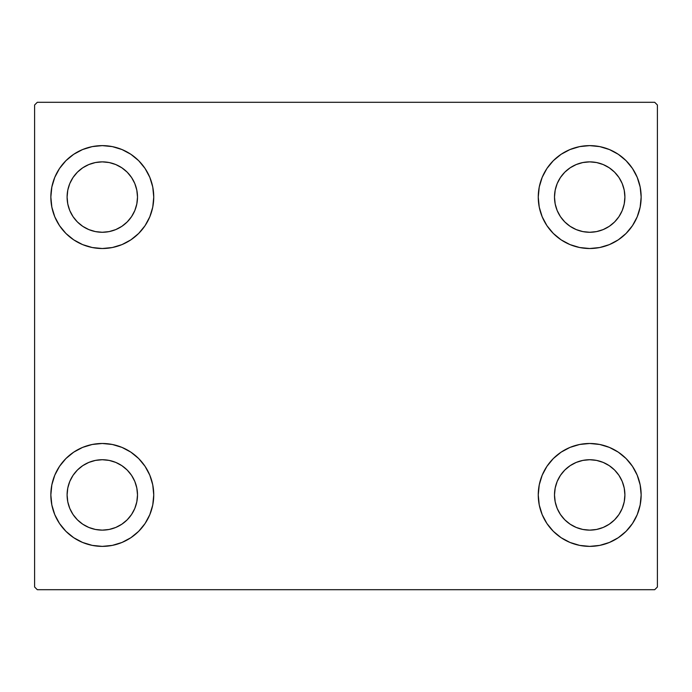 <?xml version="1.0" encoding="UTF-8"?>
<svg xmlns="http://www.w3.org/2000/svg" width="692" height="692" viewBox="0 0 692 692"><rect width="100%" height="100%" fill="white"/><g stroke="black" fill="none" stroke-linecap="round" stroke-linejoin="round"><path stroke-width="1.04" d="M50.845 494.927A51.45 51.45 0 0 1 102.295 443.486A51.45 51.45 0 0 1 153.745 494.927L152.759 504.97L149.827 514.623L145.078 523.515L138.677 531.309L130.883 537.71L121.982 542.459L112.329 545.391L102.295 546.377L92.261 545.391L82.608 542.459L73.715 537.71L65.913 531.309L59.521 523.515L54.763 514.623L51.839 504.97L50.845 494.927L51.839 484.893L54.763 475.24L59.521 466.347L65.913 458.554L73.715 452.153L82.608 447.395L92.261 444.472L102.295 443.486L112.329 444.472L121.982 447.395L130.883 452.153L138.677 458.554L145.078 466.347L149.827 475.24L152.759 484.893L153.745 494.927A51.45 51.45 0 0 1 102.295 546.377A51.45 51.45 0 0 1 50.845 494.927L51.839 484.893L54.763 475.24M538.255 197.073A51.45 51.45 0 0 1 589.705 145.623A51.45 51.45 0 0 1 641.155 197.073L640.161 207.107L637.237 216.76L632.479 225.653L626.087 233.446L618.285 239.847L609.393 244.605L599.739 247.528L589.705 248.514L579.671 247.528L570.018 244.605L561.117 239.847L553.323 233.446L546.922 225.653L542.173 216.76L539.241 207.107L538.255 197.073L539.241 187.03L542.173 177.377L546.922 168.485L553.323 160.691L561.117 154.29L570.018 149.541L579.671 146.609L589.705 145.623L599.739 146.609L609.393 149.541L618.285 154.29L626.087 160.691L632.479 168.485L637.237 177.377L640.161 187.03L641.155 197.073A51.45 51.45 0 0 1 589.705 248.514A51.45 51.45 0 0 1 538.255 197.073M538.255 494.927A51.45 51.45 0 0 1 589.705 443.486A51.45 51.45 0 0 1 641.155 494.927L640.161 504.97L637.237 514.623L632.479 523.515L626.087 531.309L618.285 537.71L609.393 542.459L599.739 545.391L589.705 546.377L579.671 545.391L570.018 542.459L561.117 537.71L553.323 531.309L546.922 523.515L542.173 514.623L539.241 504.97L538.255 494.927L539.241 484.893L542.173 475.24L546.922 466.347L553.323 458.554L561.117 452.153L570.018 447.395L579.671 444.472L589.705 443.486L599.739 444.472L609.393 447.395L618.285 452.153L626.087 458.554L632.479 466.347L637.237 475.24L640.161 484.893L641.155 494.927A51.45 51.45 0 0 1 589.705 546.377A51.45 51.45 0 0 1 538.255 494.927M50.845 197.073A51.45 51.45 0 0 1 102.295 145.623A51.45 51.45 0 0 1 153.745 197.073L152.759 207.107L149.827 216.76L145.078 225.653L138.677 233.446L130.883 239.847L121.982 244.605L112.329 247.528L102.295 248.514L92.261 247.528L82.608 244.605L73.715 239.847L65.913 233.446L59.521 225.653L54.763 216.76L51.839 207.107L50.845 197.073L51.839 187.03L54.763 177.377L59.521 168.485L65.913 160.691L73.715 154.29L82.608 149.541L92.261 146.609L102.295 145.623L112.329 146.609L121.982 149.541L130.883 154.29L138.677 160.691L145.078 168.485L149.827 177.377L152.759 187.03L153.745 197.073A51.45 51.45 0 0 1 102.295 248.514A51.45 51.45 0 0 1 50.845 197.073L51.839 187.03L54.763 177.377M67.098 197.073A35.206 35.206 0 0 1 102.295 161.867A35.206 35.206 0 0 1 137.5 197.073A35.206 35.206 0 0 1 102.295 232.27A35.206 35.206 0 0 1 67.098 197.073L67.773 190.205L69.771 183.596L73.023 177.515L77.4 172.178L82.737 167.801L88.827 164.549L95.427 162.542L102.295 161.867L109.163 162.542L115.763 164.549L121.853 167.801L127.19 172.178L131.566 177.515L134.819 183.596L136.817 190.205L137.5 197.073L136.817 203.941L134.819 210.541L131.566 216.631L127.19 221.959L121.853 226.336L115.763 229.588L109.163 231.595L102.295 232.27L95.427 231.595L88.827 229.588L82.737 226.336L77.4 221.959L73.023 216.631L69.771 210.541L67.773 203.941L67.098 197.073M554.5 494.927A35.206 35.206 0 0 1 589.705 459.73A35.206 35.206 0 0 1 624.902 494.927A35.206 35.206 0 0 1 589.705 530.133A35.206 35.206 0 0 1 554.5 494.927L555.183 488.059L557.181 481.459L560.433 475.369L564.81 470.041L570.147 465.664L576.237 462.412L582.837 460.405L589.705 459.73L596.573 460.405L603.173 462.412L609.263 465.664L614.6 470.041L618.977 475.369L622.229 481.459L624.227 488.059L624.902 494.927L624.227 501.795L622.229 508.404L618.977 514.485L614.6 519.822L609.263 524.199L603.173 527.451L596.573 529.458L589.705 530.133L582.837 529.458L576.237 527.451L570.147 524.199L564.81 519.822L560.433 514.485L557.181 508.404L555.183 501.795L554.5 494.927M554.5 197.073A35.206 35.206 0 0 1 589.705 161.867A35.206 35.206 0 0 1 624.902 197.073A35.206 35.206 0 0 1 589.705 232.27A35.206 35.206 0 0 1 554.5 197.073L555.183 190.205L557.181 183.596L560.433 177.515L564.81 172.178L570.147 167.801L576.237 164.549L582.837 162.542L589.705 161.867L596.573 162.542L603.173 164.549L609.263 167.801L614.6 172.178L618.977 177.515L622.229 183.596L624.227 190.205L624.902 197.073L624.227 203.941L622.229 210.541L618.977 216.631L614.6 221.959L609.263 226.336L603.173 229.588L596.573 231.595L589.705 232.27L582.837 231.595L576.237 229.588L570.147 226.336L564.81 221.959L560.433 216.631L557.181 210.541L555.183 203.941L554.5 197.073M67.098 494.927A35.206 35.206 0 0 1 102.295 459.73A35.206 35.206 0 0 1 137.5 494.927A35.206 35.206 0 0 1 102.295 530.133A35.206 35.206 0 0 1 67.098 494.927L67.773 488.059L69.771 481.459L73.023 475.369L77.4 470.041L82.737 465.664L88.827 462.412L95.427 460.405L102.295 459.73L109.163 460.405L115.763 462.412L121.853 465.664L127.19 470.041L131.566 475.369L134.819 481.459L136.817 488.059L137.5 494.927L136.817 501.795L134.819 508.404L131.566 514.485L127.19 519.822L121.853 524.199L115.763 527.451L109.163 529.458L102.295 530.133L95.427 529.458L88.827 527.451L82.737 524.199L77.4 519.822L73.023 514.485L69.771 508.404L67.773 501.795L67.098 494.927M654.693 102.295L37.307 102.295L34.6 105.002L34.6 586.998L37.307 589.705L654.693 589.705L657.4 586.998L657.4 105.002L654.693 102.295L37.307 102.295L34.6 105.002L34.6 586.998L37.307 589.705L654.693 589.705L657.4 586.998L657.4 105.002L654.693 102.295M59.521 466.347L65.913 458.554M65.913 531.309L59.521 523.515M54.763 514.623L51.839 504.97M626.087 160.691L632.479 168.485M637.237 177.377L640.161 187.03M641.155 197.073L640.161 207.107L637.237 216.76M632.479 225.653L626.087 233.446M626.087 458.554L632.479 466.347M637.237 475.24L640.161 484.893M641.155 494.927L640.161 504.97L637.237 514.623M632.479 523.515L626.087 531.309M59.521 168.485L65.913 160.691M65.913 233.446L59.521 225.653M54.763 216.76L51.839 207.107M138.677 233.446L130.883 239.847M130.883 154.29L138.677 160.691L145.078 168.485M561.117 537.71L553.323 531.309L546.922 523.515M553.323 458.554L561.117 452.153M546.922 168.485L553.323 160.691L561.117 154.29M145.078 523.515L138.677 531.309L130.883 537.71M152.759 187.03L149.827 177.377M82.608 149.541L73.715 154.29M539.241 504.97L542.173 514.623M609.393 542.459L618.285 537.71M579.671 146.609L577.007 147.214M553.323 233.446L561.117 239.847M138.677 458.554L130.883 452.153M112.329 545.391L114.993 544.786"/></g></svg>
